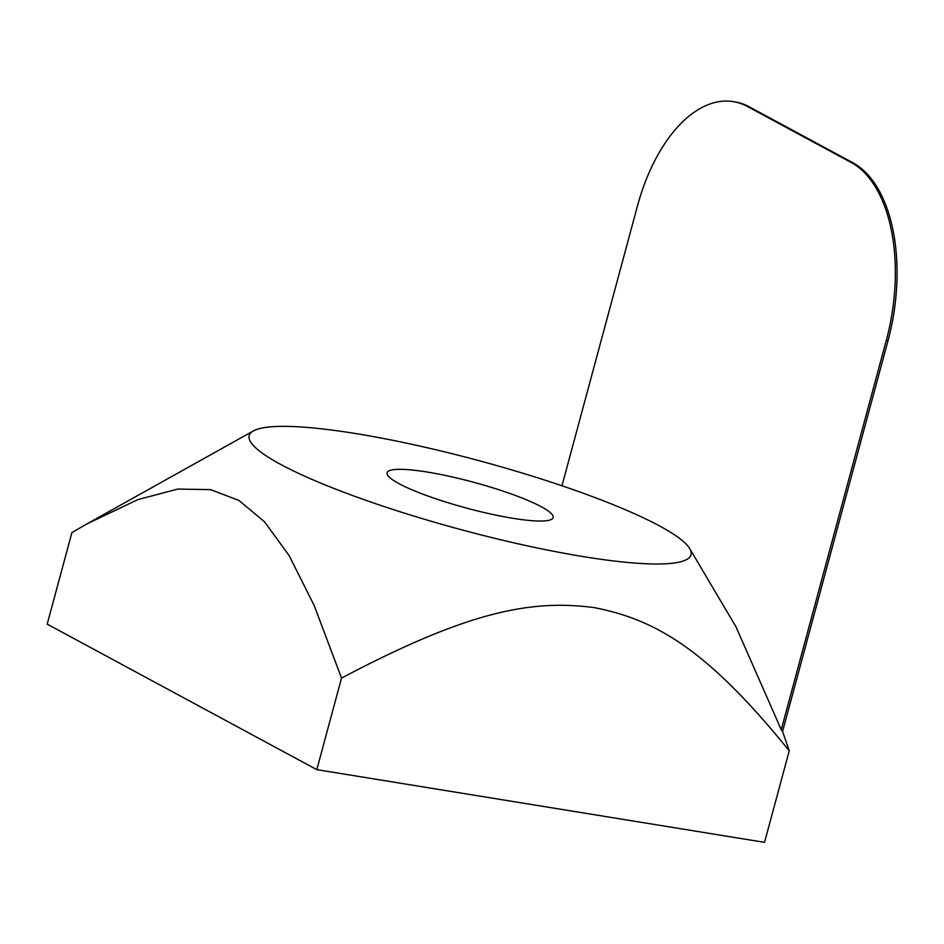 <?xml version="1.0" encoding="UTF-8"?>
<svg xmlns="http://www.w3.org/2000/svg" width="944" height="944" viewBox="0 0 944 944"><rect width="100%" height="100%" fill="white"/><g stroke="black" fill="none" stroke-linecap="round" stroke-linejoin="round"><path stroke-width="1.42" d="M733.323 101.645L735.046 101.917A145.612 79.308 -80.8 0 1 749.17 106.778L852.869 162.746A145.612 79.308 -80.8 0 1 887.985 340.796L782.576 731.458L781.254 729.724L886.263 340.513A145.612 79.308 -80.8 0 0 851.146 162.462L747.459 106.495A145.612 79.308 -80.8 0 0 733.323 101.645A145.612 79.308 -80.8 0 0 637.401 206.193L561.963 485.782M781.254 729.724L735.954 626.769L689.722 548.617A228.826 35.636 15.1 0 0 356.041 433.615A228.826 35.636 15.1 0 0 253.405 430.901A228.826 35.636 15.1 0 0 460.814 529.584A228.826 35.636 15.1 0 0 689.722 548.617M789.243 750.799L764.534 842.355L316.806 769.643L47.2 624.126L71.909 532.569L87.037 523.837L137.942 499.577L177.767 489.063L210.559 489.629L238.879 500.403L264.58 521.82L289.159 555.638L314.175 605.482L341.516 678.087C467.599 611.559 530.717 599.239 594.201 607.617C656.682 619.701 708.13 650.628 789.243 750.799L782.576 731.458M541.29 506.739A85.998 13.393 -164.9 0 1 553.125 517.583A85.998 13.393 -164.9 0 1 490.656 514.008A85.998 13.393 -164.9 0 1 398.911 483.623A85.998 13.393 -164.9 0 1 387.075 472.779A85.998 13.393 -164.9 0 1 449.545 476.354A85.998 13.393 -164.9 0 1 541.29 506.739M316.806 769.643L341.516 678.087M887.985 340.796L886.263 340.513M749.17 106.778L747.459 106.495M852.869 162.746L851.146 162.462M253.405 430.901L87.025 523.837"/></g></svg>
